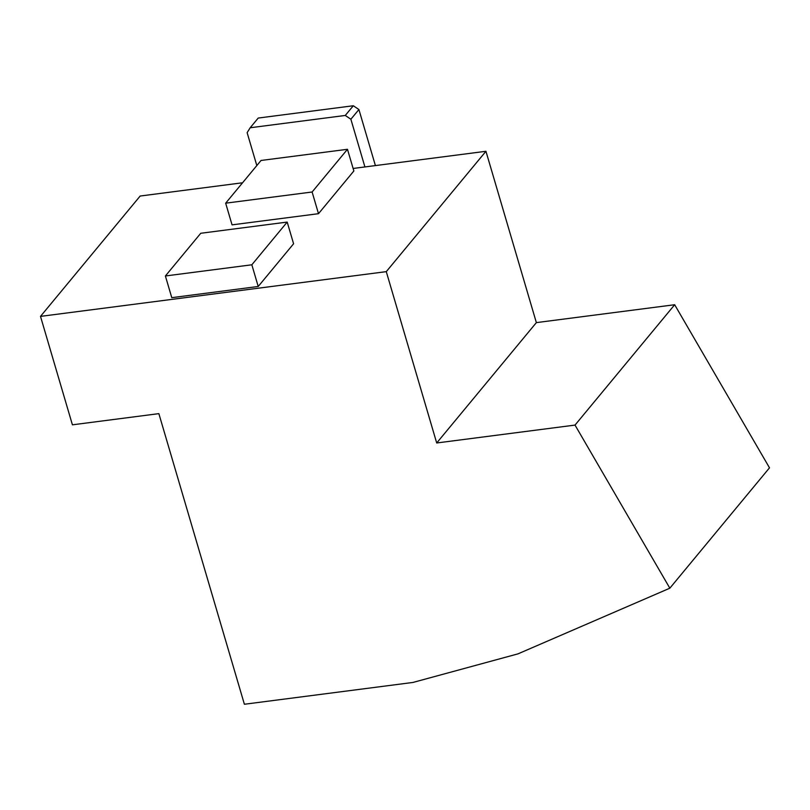 <?xml version="1.0" encoding="UTF-8"?>
<svg xmlns="http://www.w3.org/2000/svg" width="810" height="810" viewBox="0 0 810 810"><rect width="100%" height="100%" fill="white"/><g stroke="black" fill="none" stroke-linecap="round" stroke-linejoin="round"><path stroke-width="1.21" d="M436.701 442.979L386.279 271.644L40.5 316.386L72.414 424.825L158.861 413.637L244.387 704.254L412.958 682.445L517.985 653.862L669.84 588.192L575.019 425.088L436.701 442.979L536.362 322.623L485.939 151.288L353.119 168.47M386.279 271.644L485.939 151.288M258.218 286.477L171.771 297.665L165.392 275.977L200.758 233.27L287.196 222.082L293.584 243.769L258.218 286.477L251.839 264.789L165.392 275.977M353.859 170.981L318.492 213.688L232.055 224.866L225.666 203.178L261.033 160.471L347.47 149.293L353.859 170.981M242.565 182.776L140.16 196.03L40.5 316.386M669.84 588.192L769.5 467.826L674.669 304.732L536.362 322.623M575.019 425.088L674.669 304.732M347.47 149.293L312.113 192L318.492 213.688M312.113 192L225.666 203.178M287.196 222.082L251.839 264.789M256.821 165.554L247.131 132.658L250.179 127.757L345.273 115.455L350.872 119.232L364.915 166.951M345.273 115.455L353.312 105.745L258.218 118.057L250.179 127.757M353.312 105.745L358.911 109.532L350.872 119.232M358.911 109.532L375.405 165.594"/></g></svg>
